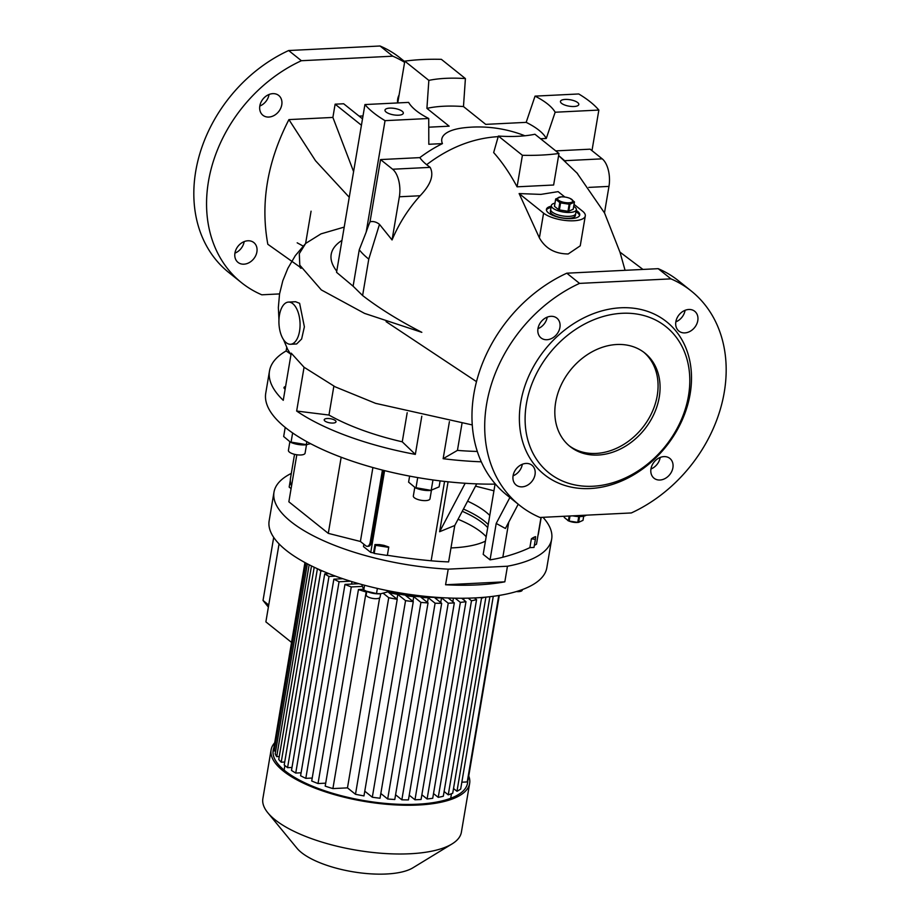 <?xml version="1.0" encoding="UTF-8"?>
<svg xmlns="http://www.w3.org/2000/svg" width="920" height="920" viewBox="0 0 920 920"><rect width="100%" height="100%" fill="white"/><g stroke="black" fill="none" stroke-linecap="round" stroke-linejoin="round"><path stroke-width="1.38" d="M573.712 206.321A12.673 4.439 -170.4 0 1 576.346 209.737A12.673 4.439 -170.4 0 1 569.882 212.451A12.673 4.439 -170.4 0 1 557.163 210.439A12.673 4.439 -170.4 0 1 551.356 205.516A12.673 4.439 -170.4 0 1 554.967 203.147M569.227 216.361A12.673 4.439 -170.4 0 1 556.508 214.337A12.673 4.439 -170.4 0 1 550.7 209.415A12.673 4.439 9.6 0 0 552.23 212.071A12.673 4.439 9.6 0 0 565.949 216.315A12.673 4.439 9.6 0 0 575.69 213.647A12.673 4.439 -170.4 0 1 569.227 216.361M568.859 202.779A7.739 2.714 -170.4 0 1 558.624 200.272A7.739 2.714 -170.4 0 1 560.97 196.903A7.739 2.714 -170.4 0 1 561.487 196.868A7.739 2.714 -170.4 0 1 570.101 198.455A7.739 2.714 -170.4 0 1 568.859 202.779M554.484 206.045L555.668 198.996L554.484 206.011A9.499 3.323 -170.4 0 1 554.484 206.011A9.499 3.323 -170.4 0 0 554.472 206.333L555.657 199.283A9.499 3.323 -170.4 0 1 555.668 198.996A9.499 3.323 -170.4 0 1 555.68 198.961L560.97 196.903M555.657 199.283L559.808 202.607L558.612 209.645A9.499 3.323 -170.4 0 0 559.383 209.933L560.567 202.883A9.499 3.323 -170.4 0 1 559.808 202.607M560.567 202.883L569.169 204.217L567.973 211.266A9.499 3.323 -170.4 0 0 568.376 211.243A9.499 3.323 -170.4 0 0 568.767 211.22L569.952 204.183A9.499 3.323 -170.4 0 1 569.572 204.205A9.499 3.323 -170.4 0 1 569.169 204.217M570.285 198.559L574.425 201.882A9.499 3.323 -170.4 0 1 574.413 202.17A9.499 3.323 -170.4 0 1 574.413 202.193L573.217 209.242A9.499 3.323 -170.4 0 0 573.217 209.208A9.499 3.323 -170.4 0 1 573.217 209.208L574.413 202.17L569.952 204.183M568.767 211.22L573.217 209.242M559.383 209.933L567.973 211.266M554.472 206.333L558.612 209.645M551.356 205.516L550.367 211.37A12.673 4.439 9.6 0 0 551.896 214.026A12.673 4.439 9.6 0 0 565.616 218.27A12.673 4.439 9.6 0 0 575.356 215.59L576.346 209.737M572.792 515.844A12.673 4.439 9.6 0 0 580.853 516.534A12.673 4.439 9.6 0 0 586.339 515.165M569.192 516.016L568.387 520.778L567.835 520.547L568.572 520.881A7.739 2.714 9.6 0 0 577.185 522.457A7.739 2.714 9.6 0 0 577.702 522.422L578.691 522.341L579.519 516.568M578.737 516.557L577.76 522.387A9.499 3.323 9.6 0 0 578.151 522.376A9.499 3.323 9.6 0 0 578.542 522.353L582.992 520.363A9.499 3.323 9.6 0 0 583.004 520.341A9.499 3.323 9.6 0 0 583.004 520.306L583.705 516.189L582.992 520.363M577.76 522.387L569.158 521.053L570.009 515.982M564.247 517.454L564.259 517.132A9.499 3.323 9.6 0 0 564.259 517.166A9.499 3.323 9.6 0 0 564.247 517.454L568.387 520.778A9.499 3.323 9.6 0 0 569.158 521.053M440.726 602.543L441.519 597.839A84.479 29.589 9.6 0 1 434.93 597.908L441.68 603.313A98.566 34.523 -170.4 0 1 435.103 603.221L401.844 799.813A98.566 34.523 -170.4 0 0 408.434 799.905L441.68 603.313M428.03 602.91A98.566 34.523 -170.4 0 1 420.923 602.404L387.676 798.985A98.566 34.523 -170.4 0 0 394.784 799.503L428.03 602.91L421.061 597.333A84.479 29.589 9.6 0 0 428.272 597.747L427.466 602.462M413.275 601.634A98.566 34.523 -170.4 0 1 405.559 600.633L372.312 797.226A98.566 34.523 -170.4 0 0 380.029 798.226L413.275 601.634L405.846 595.688A84.479 29.589 9.6 0 0 413.758 596.666L412.965 601.381M397.221 599.311A98.566 34.523 -170.4 0 1 388.734 597.701L355.488 794.282A98.566 34.523 -170.4 0 0 363.975 795.904L397.221 599.311L388.918 592.664A84.479 29.589 9.6 0 0 397.773 594.4L396.98 599.115M356.983 583.165A84.479 29.589 9.6 0 0 358.478 583.74L344.966 584.418A98.566 34.523 -170.4 0 0 351.267 586.948L318.021 783.541A98.566 34.523 -170.4 0 1 311.719 780.999L344.966 584.418M351.98 581.67L351.578 584.085M341.032 578.116L340.906 578.818M291.318 473.397A140.806 49.312 9.6 0 0 273.987 492.166L269.157 520.778A140.806 49.312 9.6 0 0 333.695 575.471A140.806 49.312 9.6 0 0 475.007 597.908A140.806 49.312 9.6 0 0 546.825 567.743L551.666 539.131A140.806 49.312 9.6 0 0 542.995 517.316M445.579 584.764A140.806 49.312 9.6 0 0 477.216 584.913A140.806 49.312 9.6 0 0 504.827 581.831L507.46 566.226L448.212 569.158L445.579 584.764L504.827 581.831M273.987 492.166A140.806 49.312 9.6 0 0 448.212 569.158M387.193 591.779A83.076 29.095 9.6 0 0 436.977 597.367M273.838 747.845A98.566 34.523 9.6 0 0 273.183 750.225A98.566 34.523 9.6 0 0 318.366 788.509A98.566 34.523 9.6 0 0 417.289 804.218A98.566 34.523 9.6 0 0 467.555 783.092A98.566 34.523 9.6 0 0 467.728 780.781M274.401 743.119A100.671 35.259 9.6 0 0 271.101 749.869L262.867 798.606A100.671 35.259 9.6 0 0 267.858 812.82A100.671 35.259 9.6 0 0 410.055 853.76A100.671 35.259 9.6 0 0 451.996 843.962A100.671 35.259 9.6 0 0 461.391 832.186L469.637 783.449A100.671 35.259 9.6 0 0 468.751 775.997M271.101 749.869A100.671 35.259 9.6 0 0 317.25 788.981A100.671 35.259 9.6 0 0 418.289 805.023A100.671 35.259 9.6 0 0 469.637 783.449M267.858 812.82L296.976 848.24A63.365 22.195 9.6 0 0 386.457 874A63.365 22.195 9.6 0 0 412.861 867.836L451.996 843.962M414.759 487.565L413.344 495.972A8.452 2.955 9.6 0 0 419.186 499.882A8.452 2.955 9.6 0 0 428.812 499.997A8.452 2.955 9.6 0 0 429.996 498.789L431.422 490.383M290.237 353.763L286.131 350.945A165.451 57.937 9.6 0 0 269.491 371.013L265.753 393.127A165.451 57.937 9.6 0 0 495.477 484.127M461.978 423.568L457.435 450.386L443.141 458.7A165.451 57.937 9.6 0 0 481.309 461.805M443.141 458.7L449.42 421.624M333.856 386.17L328.969 415.046L296.654 411.044A165.451 57.937 9.6 0 0 415.334 454.388L421.797 416.219M296.654 411.044L304.06 367.252L335.236 386.86L375.601 403.351L472.27 424.936M269.491 371.013A165.451 57.937 9.6 0 0 283.256 400.315L291.226 353.165L304.06 367.252M286.131 350.945L286.718 347.449M301.07 268.318L300.207 267.72A165.451 57.937 -170.4 0 1 300.679 267.455M450.972 547.929A84.479 29.589 9.6 0 0 453.042 547.837A84.479 29.589 9.6 0 0 485.426 541.155M489.773 515.441A84.479 29.589 9.6 0 0 467.613 501.159M488.232 524.538A84.479 29.589 9.6 0 0 463.438 509.07M335.282 420.52A5.98 2.093 -170.4 0 1 336.007 421.774A5.98 2.093 -170.4 0 1 331.407 423.039A5.98 2.093 -170.4 0 1 324.933 421.038A5.98 2.093 -170.4 0 1 324.208 419.784A5.98 2.093 -170.4 0 1 328.808 418.519A5.98 2.093 -170.4 0 1 335.282 420.52M285.142 389.148A5.98 2.093 -170.4 0 1 284.717 388.849A5.98 2.093 -170.4 0 1 283.992 387.596A5.98 2.093 -170.4 0 1 285.591 386.503M598.103 455.043A59.846 47.426 128.7 0 0 654.016 413.977A59.846 47.426 128.7 0 0 644.851 353.061A59.846 47.426 128.7 0 0 616.803 344.505A59.846 47.426 128.7 0 0 560.878 385.584A59.846 47.426 128.7 0 0 570.055 446.499A59.846 47.426 128.7 0 0 598.103 455.043M569.054 445.671A59.846 47.426 128.7 0 0 596.091 453.433A59.846 47.426 128.7 0 0 651.67 413.091A59.846 47.426 128.7 0 0 643.827 352.268M592.825 486.254A93.633 74.221 -51.3 0 1 526.412 403.788A93.633 74.221 -51.3 0 1 622.081 313.294A93.633 74.221 -51.3 0 1 688.494 395.761A93.633 74.221 -51.3 0 1 592.825 486.254M590.157 488.543A97.865 77.567 -51.3 0 1 520.743 402.362A97.865 77.567 -51.3 0 1 620.724 307.786A97.865 77.567 -51.3 0 1 690.138 393.967A97.865 77.567 -51.3 0 1 590.157 488.543M577.679 102.568A9.292 3.254 -170.4 0 1 578.795 104.512A9.292 3.254 -170.4 0 1 571.653 106.478A9.292 3.254 -170.4 0 1 561.591 103.362A9.292 3.254 -170.4 0 1 560.464 101.418A9.292 3.254 -170.4 0 1 567.617 99.452A9.292 3.254 -170.4 0 1 577.679 102.568M402.19 111.262A9.292 3.254 -170.4 0 1 403.316 113.218A9.292 3.254 -170.4 0 1 396.175 115.172A9.292 3.254 -170.4 0 1 386.112 112.056A9.292 3.254 -170.4 0 1 384.985 110.112A9.292 3.254 -170.4 0 1 392.127 108.146A9.292 3.254 -170.4 0 1 402.19 111.262M344.206 227.09L320.999 233.864L305.704 243.397L299.299 253.655L299.793 265.155L321.31 289.915L364.538 313.386L421.82 332.327C398.739 320.459 378.994 308.188 362.606 295.527L353.107 286.2L336.559 272.32L364.929 104.558L408.618 102.396A76.038 26.622 -170.4 0 0 416.081 110.572A76.038 26.622 -170.4 0 0 428.731 118.496L428.812 144.279L442.44 143.612A55.234 19.343 -170.4 0 1 464.128 127.765A126.73 126.73 0 0 1 524.894 135.78M579.531 215.625A16.893 5.923 9.6 0 0 577.484 212.75A16.893 5.923 9.6 0 0 576.012 211.738M551.241 206.206A16.893 5.923 9.6 0 0 546.422 209.357A16.893 5.923 9.6 0 0 548.458 212.899A16.893 5.923 9.6 0 0 566.754 218.569A16.893 5.923 9.6 0 0 579.738 214.992A16.893 5.923 9.6 0 0 577.702 211.45A16.893 5.923 9.6 0 0 576.23 210.427M663.918 456.607A12.673 10.04 -51.3 0 1 669.852 458.424A12.673 10.04 -51.3 0 1 671.795 471.316A12.673 10.04 -51.3 0 1 659.95 480.022A12.673 10.04 -51.3 0 1 654.016 478.204A12.673 10.04 -51.3 0 1 652.073 465.313A12.673 10.04 -51.3 0 1 663.918 456.607M660.192 457.447A12.673 10.04 -51.3 0 1 650.946 468.993M526.044 463.438A12.673 10.04 -51.3 0 1 531.978 465.255A12.673 10.04 -51.3 0 1 533.922 478.159A12.673 10.04 -51.3 0 1 522.077 486.852A12.673 10.04 -51.3 0 1 516.143 485.035A12.673 10.04 -51.3 0 1 514.199 472.144A12.673 10.04 -51.3 0 1 526.044 463.438M522.318 464.278A12.673 10.04 -51.3 0 1 513.072 475.824M675.855 321.735A12.673 10.04 -51.3 0 1 683.514 311.052A12.673 10.04 -51.3 0 1 694.738 311.293A12.673 10.04 -51.3 0 1 697.785 320.643A12.673 10.04 -51.3 0 1 690.115 331.327A12.673 10.04 -51.3 0 1 678.902 331.085A12.673 10.04 -51.3 0 1 675.855 321.735M685.078 310.316A12.673 10.04 -51.3 0 1 685.055 310.454A12.673 10.04 -51.3 0 1 675.832 321.862M550.93 316.319A12.673 10.04 -51.3 0 1 556.865 318.124A12.673 10.04 -51.3 0 1 558.808 331.027A12.673 10.04 -51.3 0 1 546.963 339.721A12.673 10.04 -51.3 0 1 541.029 337.916A12.673 10.04 -51.3 0 1 539.085 325.013A12.673 10.04 -51.3 0 1 550.93 316.319M547.204 317.147A12.673 10.04 -51.3 0 1 537.958 328.693M428.754 127.19L449.155 126.178L426.914 108.376L428.846 80.385A76.038 26.622 -170.4 0 1 465.405 78.579L463.473 106.559L485.714 124.373L526.171 122.36L535.049 96.129L578.749 93.966A125.315 43.884 -170.4 0 1 590.352 101.936A125.315 43.884 -170.4 0 1 598.851 110.066L555.162 112.228L546.273 138.46L540.558 138.748M591.985 150.65L598.851 110.066M398.44 98.865A12.673 10.04 -51.3 0 1 397.681 99.199M269.054 94.484A12.673 10.04 -51.3 0 1 269.031 94.61A12.673 10.04 -51.3 0 1 259.808 106.03M281.773 104.811A12.673 10.04 128.7 0 0 278.726 95.462A12.673 10.04 128.7 0 0 267.502 95.22A12.673 10.04 128.7 0 0 259.831 105.892A12.673 10.04 128.7 0 0 262.878 115.241A12.673 10.04 128.7 0 0 274.102 115.483A12.673 10.04 128.7 0 0 281.773 104.811M244.168 241.603A12.673 10.04 -51.3 0 1 234.922 253.149M243.938 264.178A12.673 10.04 128.7 0 0 255.783 255.484A12.673 10.04 128.7 0 0 253.839 242.581A12.673 10.04 128.7 0 0 247.894 240.775A12.673 10.04 128.7 0 0 236.049 249.469A12.673 10.04 128.7 0 0 237.992 262.373A12.673 10.04 128.7 0 0 243.938 264.178M539.396 237.889C545.399 248.503 554.99 253.862 568.192 253.966L580.244 245.824L585.292 215.935A22.528 7.889 -170.4 0 1 567.973 220.696A22.528 7.889 -170.4 0 1 543.582 213.141L539.396 237.889L519.133 193.568L540.868 194.396L558.129 191.636L564.868 197.041M558.969 153.479L553.633 185.012L517.074 186.817C509.898 173.443 502.09 162.023 493.66 152.57L498.375 136.056L522.41 155.296A125.315 43.884 -170.4 0 0 558.969 153.479L534.934 134.239A76.038 26.622 -170.4 0 1 498.375 136.056M498.237 136.643C473.156 138.126 449.305 147.476 426.661 164.691L430.157 167.371C434.159 175.133 430.801 184.598 420.118 195.753C408.216 208.989 398.866 223.721 392.058 239.947L399.36 196.776A21.125 10.545 -92.8 0 0 392.61 169.222L380.546 159.574L419.83 157.619A125.396 99.394 -51.3 0 1 442.44 143.612M353.107 286.2L359.26 249.791L366.195 232.07A125.396 99.394 -51.3 0 1 370.012 221.823A37.364 18.653 -92.8 0 1 379.477 224.365L392.058 239.947M290.536 344.264L296.642 343.965L301.622 339.02L304.382 326.796L299.621 303.324L295.596 301.725L288.454 302.082A21.125 10.545 -92.8 0 0 278.978 319.32A21.125 10.545 -92.8 0 0 286.2 342.677A21.125 10.545 -92.8 0 0 290.536 344.264A21.125 10.545 -92.8 0 0 300.012 327.014A21.125 10.545 -92.8 0 0 292.79 303.669A21.125 10.545 -92.8 0 0 288.454 302.082M289.834 441.945L288.42 450.351A8.452 2.955 9.6 0 0 296.573 454.733A8.452 2.955 9.6 0 0 305.084 453.169L306.498 444.762M310.558 443.681L305.624 444.843A12.707 4.45 -170.4 0 1 290.639 442.313L283.67 436.517L285.211 427.421M306.923 444.728L289.731 441.899M440.116 480.895L439.104 486.875L430.548 490.463A12.707 4.45 -170.4 0 1 417.151 488.577A12.707 4.45 -170.4 0 1 415.564 487.933L408.595 482.137L409.618 476.123M432.963 479.964L431.204 490.383L414.655 487.519M486.174 536.74A83.076 29.095 9.6 0 0 458.056 519.271M487.715 527.631A83.076 29.095 9.6 0 0 462.265 511.301M522.353 589.582L522.261 590.111A7.038 2.461 -170.4 0 1 518.673 591.617A7.038 2.461 -170.4 0 1 516.384 591.56M380.615 593.745A11.373 3.979 -170.4 0 1 380.409 593.768A11.373 3.979 -170.4 0 1 366.999 591.502A11.373 3.979 -170.4 0 1 366.7 591.353M387.4 590.582L387.147 592.077L380.811 593.733L376.51 593.584L366.286 591.169L363.779 589.927L361.732 584.499M380.661 593.745L380.075 597.16A7.038 2.461 -170.4 0 1 374.67 598.644A7.038 2.461 -170.4 0 1 367.046 596.286A7.038 2.461 -170.4 0 1 366.195 594.814L366.769 591.399M382.433 470.085L370.265 541.983L371.484 541.926A7.038 3.519 87.2 0 1 368.483 546.273L367.264 546.33A7.038 3.519 -92.8 0 0 370.265 541.983M372.899 467.544L360.398 541.466L365.815 545.801A7.038 3.519 -92.8 0 0 367.264 546.33M383.594 470.384L371.484 541.926M294.538 454.33L290.513 478.135A7.038 3.519 -92.8 0 0 291.571 485.806M296.815 454.767L288.857 501.803L328.291 533.37L360.398 541.466M341.171 457.24L328.291 533.37M384.583 470.626L370.748 552.414L363.469 546.583L363.872 544.237M363.779 589.927L364.561 585.269M376.51 593.584L377.372 588.432M387.377 555.266L388.769 547.02L387.377 555.266A239.372 83.823 9.6 0 0 431.147 560.786A121.095 42.412 9.6 0 0 448.615 561.901L454.767 525.492L476.721 483.885M387.021 555.427L374.187 553.426L375.555 545.318L388.401 547.319M374.187 553.426L373.543 552.92L374.957 544.548L375.555 545.318M374.957 544.548L379.569 544.606A10.707 3.749 -170.4 0 0 383.893 545.341L388.769 547.02M383.893 545.341A239.372 83.823 -170.4 0 1 379.569 544.606M535.382 539.327L535.612 536.659L534.658 536.923A10.707 3.749 -170.4 0 1 532.577 537.981L531.369 538.844L535.382 539.327L534.002 547.434L529.874 547.641L531.369 538.844M532.577 537.981A239.372 83.823 9.6 0 0 534.658 536.923M415.955 488.014L417.714 477.584M538.269 533.658L538.441 533.658A7.038 3.519 87.2 0 1 537.958 535.463M475.525 486.151L493.936 490.797M538.441 533.658L541.19 517.408M306.279 444.762L306.808 441.657M291.03 442.393L292.629 432.952M415.334 454.388L402.258 441.818L407.192 412.7M328.969 415.046A137.988 48.323 9.6 0 0 402.258 441.818M457.435 450.386A137.988 48.323 9.6 0 0 477.308 451.444M303.094 246.042L297.183 242.822M349.255 197.282L315.514 160.736L288.914 119.6C267.329 161.632 260.302 203.182 267.823 244.271L300.587 267.502M287.615 349.301L290.95 354.763M619.965 252.114L642.942 269.422M399.107 94.909A12.673 10.04 128.7 0 0 397.67 102.936M279.553 293.917L261.798 294.803A137.287 108.813 -51.3 0 1 241.5 282.67A137.287 108.813 -51.3 0 1 211.496 167.612A137.287 108.813 -51.3 0 1 301.392 60.72L392.794 56.189A137.287 108.813 -51.3 0 1 404.616 62.33M288.914 119.6L332.891 117.426L335.122 104.19L343.654 103.764L362.514 118.852M359.099 116.127L363.009 115.931M565.593 161.54L558.624 155.537L577.622 173.65M341.964 240.373A124.062 43.447 9.6 0 0 336.754 271.158M353.591 171.591L332.891 117.426M392.794 56.189L380.052 46A137.287 108.813 -51.3 0 1 400.361 58.132L404.731 61.629M380.052 46L288.661 50.531L301.392 60.72M241.5 282.67L228.758 272.481A137.287 108.813 -51.3 0 1 198.766 157.423A137.287 108.813 -51.3 0 1 288.661 50.531M361.433 125.246L335.122 104.19M604.486 212.876L608.971 186.392A21.125 10.545 -92.8 0 0 602.209 158.838L590.145 149.178L555.726 150.892M426.661 164.691A77.878 27.278 -170.4 0 1 419.83 157.619M370.012 221.823L380.546 159.574M519.639 505.344L506.909 495.144A137.287 108.813 -51.3 0 1 476.905 380.098A137.287 108.813 -51.3 0 1 566.8 273.194L658.202 268.674A137.287 108.813 -51.3 0 1 678.5 280.795L691.242 290.996A137.287 108.813 -51.3 0 1 721.234 406.042A137.287 108.813 -51.3 0 1 631.338 512.946L539.948 517.466A137.287 108.813 -51.3 0 1 519.639 505.344A137.287 108.813 -51.3 0 1 489.647 390.287A137.287 108.813 -51.3 0 1 579.531 283.394L566.8 273.194M574.045 204.378L582.578 211.209A22.528 7.889 -170.4 0 1 585.292 215.935M519.133 193.568L543.582 213.141M517.074 186.817L522.41 155.296M397.75 102.936L404.811 61.145A125.315 43.884 -170.4 0 1 441.37 59.34L465.405 78.579M366.195 232.07L385.043 120.658A125.315 43.884 -170.4 0 1 364.929 104.558M404.811 61.145L428.846 80.385M526.171 122.36A71.07 24.886 -170.4 0 1 546.273 138.46M426.914 108.376A71.07 24.886 -170.4 0 1 463.473 106.559M428.731 118.496L385.043 120.658M658.202 268.674L670.933 278.863L579.531 283.394M670.933 278.863A137.287 108.813 -51.3 0 1 691.242 290.996M551.022 207.506A16.893 5.923 9.6 0 0 546.411 210.024M535.049 96.129A76.038 26.622 -170.4 0 1 555.162 112.228M370.748 552.414A239.372 83.823 9.6 0 0 373.543 552.92M529.874 547.641A239.372 83.823 -170.4 0 1 502.837 557.232A121.095 42.412 -170.4 0 1 490.049 559.854L483.195 554.369L495.063 484.138M541.017 517.419L536.486 544.191A239.372 83.823 -170.4 0 1 534.359 545.376M507.46 566.226A140.806 49.312 9.6 0 0 551.666 539.131M291.088 488.635L289.167 487.094L290.34 480.182M518.224 504.206L505.425 528.471L496.202 523.445L490.049 559.854M509.875 497.524L496.202 523.445M465.175 483.276L439.61 531.726L454.767 525.492M439.61 531.726L448.063 481.804M268.732 605.026L263.028 600.461L273.7 537.384M268.375 607.108L263.028 600.461M279.059 543.915L265.88 621.874L291.445 642.344M498.766 595.505L467.233 781.931A98.566 34.523 -170.4 0 0 468.234 779.033L499.284 595.412M335.512 576.15L328.98 576.472A98.566 34.523 -170.4 0 1 324.737 573.838L328.9 573.631M328.98 576.472L295.734 773.064A98.566 34.523 -170.4 0 1 291.49 770.419L324.737 573.838M350.451 581.198L339.054 581.762A98.566 34.523 -170.4 0 1 333.856 579.174L342.838 578.726M339.054 581.762L305.808 778.355A98.566 34.523 -170.4 0 1 300.598 775.755L333.856 579.174M366.678 591.974L366.16 592.008A98.566 34.523 -170.4 0 1 358.455 589.536L363.204 589.306M366.16 592.008L332.902 788.589A98.566 34.523 -170.4 0 1 325.197 786.129L358.455 589.536M461.667 598.253L465.968 601.692A98.566 34.523 -170.4 0 1 460.368 602.393L455.124 598.195M465.968 601.692L432.722 798.284A98.566 34.523 -170.4 0 1 427.11 798.974L460.368 602.393M474.433 597.942L476.56 599.644A98.566 34.523 -170.4 0 1 471.488 600.76L468.234 598.161M476.56 599.644L443.313 796.237A98.566 34.523 -170.4 0 1 438.242 797.352L471.488 600.76M484.368 597.275A98.566 34.523 -170.4 0 1 481.505 598.253L480.654 597.574M485.898 597.137L452.72 793.235A98.566 34.523 -170.4 0 1 448.258 794.845L481.505 598.253M493.281 596.298L460.678 789.072A98.566 34.523 -170.4 0 1 456.975 791.292L489.888 596.712M311.489 565.938L278.76 759.471A98.566 34.523 -170.4 0 0 281.209 762.197L314.191 567.249M307.337 563.822L275.207 753.848A98.566 34.523 -170.4 0 0 276.702 756.631L309.154 564.765M305.164 562.672L273.792 748.132A98.566 34.523 -170.4 0 0 274.195 750.961L305.969 563.097M274.298 745.165L304.945 562.545M383.284 593.331L388.734 597.701M355.488 794.282L347.472 787.865L379.615 597.851M364.768 791.188L372.312 797.226M397.773 594.4L405.559 600.633M380.822 793.511L387.676 798.985M413.758 596.666L420.923 602.404M395.577 794.788L401.844 799.813M428.272 597.747L435.103 603.221M274.195 750.961L275.701 750.881M276.702 756.631L279.255 756.505M281.209 762.197L284.717 762.024M456.975 791.292L453.525 788.532M448.258 794.845L444.107 791.522M438.242 797.352L433.515 793.569M463.714 599.897L464.002 598.23M427.11 798.974L421.866 794.776M452.824 601.703L453.422 598.161M347.472 787.865L332.902 788.589M325.703 783.161L318.021 783.541M362.054 586.419L351.267 586.948M312.225 778.032L305.808 778.355M301.104 772.788L295.734 773.064M291.985 767.452L287.569 767.671L284.211 764.991L317.411 568.744M322.517 570.998L320.815 571.09L318.527 569.25M287.569 767.671L320.815 571.09M448.19 597.988L454.319 602.899L448.235 603.209L441.519 597.839M409.228 795.19L414.978 799.79L421.072 799.491L454.319 602.899M414.978 799.79L448.235 603.209M461.84 782.207L467.233 781.931M379.477 224.365L368.77 259.118L362.606 295.527M602.209 158.838L564.661 160.701M392.61 169.222L430.157 167.371M399.36 196.776L420.118 195.753M368.77 259.118A126.73 44.379 -170.4 0 1 359.26 249.791M608.971 186.392L588.788 187.392M502.837 557.232L508.772 522.111M431.147 560.786L444.567 481.424M570.101 198.455L570.837 198.789M564.259 517.166L564.409 516.258M284.108 770.097L284.878 765.52M386.089 321.643L476.502 381.639M366.999 591.502L366.286 591.169M305.704 243.397L295.332 255.622L287.88 268.283L282.796 280.784L279.553 293.928L278.358 307.429L278.955 319.746M283.51 339.629L287.73 349.519M625.071 270.308L620.034 252.356L604.555 213.003L576.759 172.695M311.075 211.186L305.612 243.489M450.708 798.272L451.478 793.73"/></g></svg>
